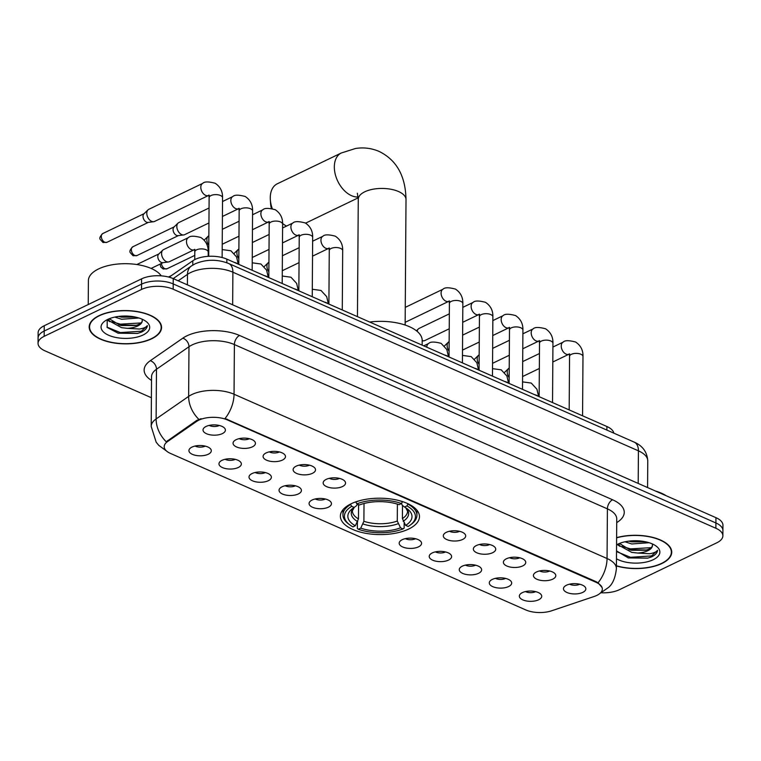 <?xml version="1.0" encoding="UTF-8"?>
<svg xmlns="http://www.w3.org/2000/svg" width="761" height="761" viewBox="0 0 761 761"><rect width="100%" height="100%" fill="white"/><g stroke="black" fill="none" stroke-linecap="round" stroke-linejoin="round"><path stroke-width="1.14" d="M351.192 503.744A39.534 18.197 -179.6 0 0 340.386 516.129A39.534 18.197 -179.6 0 0 365.251 533.214A39.534 18.197 -179.6 0 0 408.657 529.057A39.534 18.197 -179.6 0 0 419.463 516.681A39.534 18.197 -179.6 0 0 394.598 499.587A39.534 18.197 -179.6 0 0 351.192 503.744M238.298 467.482A11.187 5.146 0.4 0 1 224.428 468.291A11.187 5.146 0.4 0 1 219.539 462.222A11.187 5.146 0.4 0 1 222.031 460.319A11.187 5.146 0.4 0 1 240.809 462.374A11.187 5.146 0.4 0 1 238.298 467.482M225.132 459.273A6.716 3.092 -179.6 0 0 235.082 459.425A6.716 3.092 -179.6 0 0 235.254 459.34M268.329 480.705A11.187 5.146 0.4 0 1 254.459 481.513A11.187 5.146 0.4 0 1 249.57 475.454A11.187 5.146 0.4 0 1 252.062 473.542A11.187 5.146 0.4 0 1 270.84 475.596A11.187 5.146 0.4 0 1 268.329 480.705M255.163 472.495A6.716 3.092 -179.6 0 0 265.123 472.657A6.716 3.092 -179.6 0 0 265.294 472.571M298.369 493.937A11.187 5.146 0.4 0 1 284.5 494.745A11.187 5.146 0.4 0 1 279.61 488.686A11.187 5.146 0.4 0 1 282.103 486.774A11.187 5.146 0.4 0 1 300.88 488.828A11.187 5.146 0.4 0 1 298.369 493.937M285.204 485.727A6.716 3.092 -179.6 0 0 295.163 485.879A6.716 3.092 -179.6 0 0 295.325 485.803M328.4 507.168A11.187 5.146 0.4 0 1 314.531 507.977A11.187 5.146 0.4 0 1 309.641 501.908A11.187 5.146 0.4 0 1 312.134 500.006A11.187 5.146 0.4 0 1 330.911 502.06A11.187 5.146 0.4 0 1 328.4 507.168M315.244 498.959A6.716 3.092 -179.6 0 0 325.194 499.111A6.716 3.092 -179.6 0 0 325.366 499.026M418.512 546.855A11.187 5.146 0.4 0 1 404.643 547.663A11.187 5.146 0.4 0 1 399.753 541.604A11.187 5.146 0.4 0 1 402.246 539.692A11.187 5.146 0.4 0 1 421.023 541.746A11.187 5.146 0.4 0 1 418.512 546.855M405.347 538.645A6.716 3.092 -179.6 0 0 415.306 538.807A6.716 3.092 -179.6 0 0 415.468 538.721M448.543 560.086A11.187 5.146 0.4 0 1 434.674 560.895A11.187 5.146 0.4 0 1 429.784 554.826A11.187 5.146 0.4 0 1 432.277 552.924A11.187 5.146 0.4 0 1 451.054 554.978A11.187 5.146 0.4 0 1 448.543 560.086M435.387 551.877A6.716 3.092 -179.6 0 0 445.337 552.029A6.716 3.092 -179.6 0 0 445.508 551.953M478.583 573.318A11.187 5.146 0.4 0 1 464.714 574.127A11.187 5.146 0.4 0 1 459.825 568.058A11.187 5.146 0.4 0 1 462.317 566.155A11.187 5.146 0.4 0 1 481.095 568.21A11.187 5.146 0.4 0 1 478.583 573.318M465.418 565.109A6.716 3.092 -179.6 0 0 475.378 565.261A6.716 3.092 -179.6 0 0 475.539 565.176M508.614 586.55A11.187 5.146 0.4 0 1 494.745 587.359A11.187 5.146 0.4 0 1 489.865 581.29A11.187 5.146 0.4 0 1 492.348 579.387A11.187 5.146 0.4 0 1 511.135 581.442A11.187 5.146 0.4 0 1 508.614 586.55M495.459 578.341A6.716 3.092 -179.6 0 0 505.409 578.493A6.716 3.092 -179.6 0 0 505.58 578.408M538.655 599.782A11.187 5.146 0.4 0 1 524.786 600.581A11.187 5.146 0.4 0 1 519.896 594.522A11.187 5.146 0.4 0 1 522.388 592.61A11.187 5.146 0.4 0 1 541.166 594.664A11.187 5.146 0.4 0 1 538.655 599.782M525.49 591.563A6.716 3.092 -179.6 0 0 535.449 591.725A6.716 3.092 -179.6 0 0 535.611 591.639M208.257 454.25A11.187 5.146 0.4 0 1 194.388 455.059A11.187 5.146 0.4 0 1 189.499 448.99A11.187 5.146 0.4 0 1 191.991 447.088A11.187 5.146 0.4 0 1 210.768 449.142A11.187 5.146 0.4 0 1 208.257 454.25M195.092 446.041A6.716 3.092 -179.6 0 0 205.051 446.193A6.716 3.092 -179.6 0 0 205.223 446.108M252.376 446.85A11.187 5.146 0.4 0 1 238.507 447.658A11.187 5.146 0.4 0 1 233.627 441.599A11.187 5.146 0.4 0 1 236.119 439.687A11.187 5.146 0.4 0 1 254.897 441.741A11.187 5.146 0.4 0 1 252.376 446.85M239.22 438.64A6.716 3.092 -179.6 0 0 249.17 438.793A6.716 3.092 -179.6 0 0 249.342 438.716M282.417 460.082A11.187 5.146 0.4 0 1 268.547 460.89A11.187 5.146 0.4 0 1 263.658 454.821A11.187 5.146 0.4 0 1 266.15 452.919A11.187 5.146 0.4 0 1 284.928 454.973A11.187 5.146 0.4 0 1 282.417 460.082M269.251 451.872A6.716 3.092 -179.6 0 0 279.211 452.024A6.716 3.092 -179.6 0 0 279.373 451.939M312.457 473.313A11.187 5.146 0.4 0 1 298.578 474.122A11.187 5.146 0.4 0 1 293.698 468.053A11.187 5.146 0.4 0 1 296.191 466.151A11.187 5.146 0.4 0 1 314.968 468.205A11.187 5.146 0.4 0 1 312.457 473.313M299.292 465.104A6.716 3.092 -179.6 0 0 309.242 465.256A6.716 3.092 -179.6 0 0 309.413 465.171M342.488 486.545A11.187 5.146 0.4 0 1 328.619 487.354A11.187 5.146 0.4 0 1 323.729 481.285A11.187 5.146 0.4 0 1 326.222 479.373A11.187 5.146 0.4 0 1 344.999 481.428A11.187 5.146 0.4 0 1 342.488 486.545M329.323 478.336A6.716 3.092 -179.6 0 0 339.282 478.488A6.716 3.092 -179.6 0 0 339.454 478.403M462.631 539.463A11.187 5.146 0.4 0 1 448.762 540.272A11.187 5.146 0.4 0 1 443.872 534.203A11.187 5.146 0.4 0 1 446.365 532.3A11.187 5.146 0.4 0 1 465.142 534.355A11.187 5.146 0.4 0 1 462.631 539.463M449.475 531.254A6.716 3.092 -179.6 0 0 459.425 531.406A6.716 3.092 -179.6 0 0 459.596 531.321M492.671 552.695A11.187 5.146 0.4 0 1 478.802 553.494A11.187 5.146 0.4 0 1 473.913 547.435A11.187 5.146 0.4 0 1 476.405 545.523A11.187 5.146 0.4 0 1 495.183 547.578A11.187 5.146 0.4 0 1 492.671 552.695M479.506 544.476A6.716 3.092 -179.6 0 0 489.466 544.638A6.716 3.092 -179.6 0 0 489.627 544.553M522.702 565.918A11.187 5.146 0.4 0 1 508.833 566.726A11.187 5.146 0.4 0 1 503.944 560.667A11.187 5.146 0.4 0 1 506.436 558.755A11.187 5.146 0.4 0 1 525.214 560.809A11.187 5.146 0.4 0 1 522.702 565.918M509.547 557.708A6.716 3.092 -179.6 0 0 519.497 557.861A6.716 3.092 -179.6 0 0 519.668 557.784M552.743 579.15A11.187 5.146 0.4 0 1 538.874 579.958A11.187 5.146 0.4 0 1 533.984 573.889A11.187 5.146 0.4 0 1 536.476 571.987A11.187 5.146 0.4 0 1 555.254 574.041A11.187 5.146 0.4 0 1 552.743 579.15M539.578 570.94A6.716 3.092 -179.6 0 0 549.537 571.092A6.716 3.092 -179.6 0 0 549.699 571.007M582.774 592.381A11.187 5.146 0.4 0 1 568.905 593.19A11.187 5.146 0.4 0 1 564.025 587.121A11.187 5.146 0.4 0 1 566.507 585.219A11.187 5.146 0.4 0 1 585.295 587.273A11.187 5.146 0.4 0 1 582.774 592.381M569.618 584.172A6.716 3.092 -179.6 0 0 579.568 584.324A6.716 3.092 -179.6 0 0 579.739 584.239M222.345 433.618A11.187 5.146 0.4 0 1 208.476 434.426A11.187 5.146 0.4 0 1 203.587 428.367A11.187 5.146 0.4 0 1 206.079 426.455A11.187 5.146 0.4 0 1 224.856 428.51A11.187 5.146 0.4 0 1 222.345 433.618M209.18 425.409A6.716 3.092 -179.6 0 0 219.139 425.57A6.716 3.092 -179.6 0 0 219.301 425.485M169.113 277.175L192.809 260.766A22.383 10.302 0.4 0 1 195.225 259.368A22.383 10.302 0.4 0 1 226.864 259.13L606.907 426.521A22.383 10.302 0.4 0 1 613.823 433.142M196.709 421.375A20.138 9.265 0.4 0 1 198.887 420.129A20.138 9.265 0.4 0 1 227.358 419.91L596.034 582.298A20.138 9.265 0.4 0 1 602.341 589.1A20.138 9.265 0.4 0 1 594.208 596.462L551.649 610.788A20.138 9.265 0.4 0 1 525.803 609.942L170.512 453.451A20.138 9.265 0.4 0 1 164.205 446.65A20.138 9.265 0.4 0 1 167.525 441.599L196.709 421.375L196.709 420.424L201.104 418.674M99.082 315.634A36.186 16.647 -179.6 0 0 89.189 326.964A36.186 16.647 -179.6 0 0 111.943 342.602A36.186 16.647 -179.6 0 0 151.667 338.797A36.186 16.647 -179.6 0 0 161.551 327.468A36.186 16.647 -179.6 0 0 138.797 311.829A36.186 16.647 -179.6 0 0 99.082 315.634M616.42 565.956A36.186 16.647 -179.6 0 0 661.851 563.511A36.186 16.647 -179.6 0 0 671.735 552.182A36.186 16.647 -179.6 0 0 653.261 537.513A36.186 16.647 -179.6 0 0 616.619 537.637M166.726 451.178L158.726 445.309L156.157 442.189L151.201 426.417A29.841 13.736 0.4 0 1 156.119 418.93L188.633 396.405A29.841 13.736 0.4 0 1 191.867 394.55A29.841 13.736 0.4 0 1 234.046 394.236A26.112 15.867 113.8 0 1 225.047 418.493L596.034 581.651L598.051 582.793L602.075 587.521M38.05 343.335L38.126 332.738A22.383 10.302 -179.6 0 1 44.243 325.727L141.594 278.849A22.383 10.302 -179.6 0 1 173.232 278.621L715.939 517.661A22.383 10.302 -179.6 0 1 722.95 525.223L722.912 530.522A22.383 10.302 -179.6 0 0 715.901 522.959L173.194 283.92A22.383 10.302 -179.6 0 0 141.565 284.148L44.205 331.025A22.383 10.302 -179.6 0 0 38.088 338.036A22.383 10.302 -179.6 0 1 44.205 331.025L141.565 284.148A22.383 10.302 -179.6 0 1 173.194 283.92L715.901 522.959A22.383 10.302 -179.6 0 1 722.912 530.522L722.874 535.82A22.383 10.302 -179.6 0 0 715.873 528.258L173.166 289.218A22.383 10.302 -179.6 0 0 141.527 289.446L44.167 336.324A22.383 10.302 -179.6 0 0 38.05 343.335A22.383 10.302 -179.6 0 0 45.061 350.888L151.401 397.727M598.051 582.793A26.112 15.867 -66.2 0 0 607.059 558.526L234.046 394.236L234.388 344.562A29.841 13.736 -179.6 0 0 192.21 344.876A29.841 13.736 -179.6 0 0 188.975 346.731L156.471 369.256L156.119 418.93A26.112 19.396 55.3 0 0 166.24 441.77L196.709 420.424M601.266 592.781A22.383 10.302 -179.6 0 0 619.406 589.699L716.757 542.821A22.383 10.302 -179.6 0 0 722.874 535.82M151.401 338.674A35.805 16.476 -179.6 0 0 161.18 327.468A35.805 16.476 -179.6 0 0 138.664 311.981A35.805 16.476 -179.6 0 0 99.349 315.748A35.805 16.476 -179.6 0 0 89.57 326.964A35.805 16.476 -179.6 0 0 112.086 342.44A35.805 16.476 -179.6 0 0 151.401 338.674M161.246 275.853A37.299 17.17 -179.6 0 0 98.588 268.918A37.299 17.17 -179.6 0 0 88.4 280.59L88.228 304.543M138.949 318.003L121.579 319.249L114.825 317.071M135.496 317.099L121.598 317.147L118.611 316.424M107.168 319.696L107.206 327.458L118.136 333.204L137.465 333.442L141.365 332.186C145.123 330.331 147.12 328.143 147.368 325.603C146.264 327.201 143.639 328.343 139.482 329.028L127.372 328.314A16.856 7.762 -179.6 0 0 137.674 325.993A16.856 7.762 -179.6 0 0 142.278 320.714A16.856 7.762 -179.6 0 0 142.193 319.915C142.564 321.884 141.061 323.52 137.684 324.833L135.334 325.527L121.532 325.556L119.915 325.204L109.28 318.735M127.372 328.314L121.522 327.658L109.28 320.866L108.633 319.002M107.701 319.43A24.323 11.196 -179.6 0 0 104.618 321.266A24.323 11.196 -179.6 0 0 110.602 336.029A24.323 11.196 -179.6 0 0 143.049 335.002A24.323 11.196 -179.6 0 0 146.207 321.561A24.323 11.196 -179.6 0 0 107.701 319.43M147.368 325.603L141.375 331.206L120.314 332.576L106.93 327.106M141.013 322.959L120.371 324.167L112.019 321.722M108.918 320.086L107.843 319.363M131.349 316.395L122.616 316.081M137.712 333.385L117.917 333.147M136.343 325.27L118.916 324.947M109.803 321.665L107.063 319.82M135.287 317.052L118.973 316.528M616.42 565.756A35.805 16.476 -179.6 0 0 661.575 563.397A35.805 16.476 -179.6 0 0 671.364 552.182A35.805 16.476 -179.6 0 0 652.986 537.627A35.805 16.476 -179.6 0 0 616.61 537.837M666.246 495.772A37.299 17.17 -179.6 0 0 655.782 491.159M649.123 542.717L631.754 543.963L625 541.794M645.68 541.813L631.773 541.861L628.795 541.147M616.524 550.926L628.32 557.918L647.649 558.155L651.549 556.9C655.297 555.054 657.295 552.857 657.542 550.317C656.448 551.915 653.823 553.057 649.666 553.742L637.547 553.028A16.856 7.762 -179.6 0 0 647.849 550.707A16.856 7.762 -179.6 0 0 652.453 545.428A16.856 7.762 -179.6 0 0 652.377 544.629C652.748 546.598 651.245 548.234 647.858 549.547L645.509 550.251L631.716 550.279L630.089 549.927L619.454 543.449M637.547 553.028L631.697 552.381L619.454 545.58L618.807 543.725M616.467 558.764A24.323 11.196 -179.6 0 0 653.223 559.716A24.323 11.196 -179.6 0 0 656.391 546.274A24.323 11.196 -179.6 0 0 617.875 544.144A24.323 11.196 -179.6 0 0 616.562 544.838M657.542 550.317L651.549 555.92L630.498 557.299L617.104 551.82M651.197 547.673L630.555 548.881L622.194 546.436M619.093 544.8L618.018 544.077M641.533 541.119L632.791 540.795M647.887 558.098L628.101 557.861M646.517 549.984L629.1 549.661M619.977 546.388L617.247 544.534M645.461 541.765L629.157 541.252M404.167 522.902L404.129 528.096L403.026 528.943A35.51 16.342 -179.6 0 1 358.383 529.275L360.752 528.134A32.076 14.763 -179.6 0 0 400.524 527.83L397.28 521.047L397.394 504.115M364.015 503.497L363.891 521.295L360.752 528.134M355.33 525.746L352.961 526.888A35.51 16.342 -179.6 0 1 349.499 524.662A35.51 16.342 -179.6 0 1 351.696 506.331L354.207 507.435A32.076 14.763 -179.6 0 0 352.552 508.557A32.076 14.763 -179.6 0 0 355.33 525.746L358.469 518.907L358.564 504.629M449.228 328.8L424.904 340.509A6.716 4.347 -115.7 0 1 424.01 340.776A6.716 4.347 -115.7 0 1 422.184 340.519A41.027 18.882 -179.6 0 0 369.684 322.036M358.507 512.705L358.602 504.648M411.52 524.12A37.004 17.027 -179.6 0 0 416.933 515.33A37.004 17.027 -179.6 0 0 407.934 504.096L406.897 505.913A35.51 16.342 -179.6 0 1 410.236 525.08L411.52 524.12M358.383 529.275L357.356 528.448L357.404 522.122M351.696 506.331L350.621 504.524A37.004 17.027 -179.6 0 0 342.935 514.817A37.004 17.027 -179.6 0 0 348.234 523.682L349.499 524.662M350.621 504.524L350.621 504.02M402.493 505.418L402.398 518.574L405.642 525.366L408.153 526.469A35.51 16.342 -179.6 0 0 410.236 525.08M405.642 525.366A32.076 14.763 -179.6 0 0 407.411 508.938A32.076 14.763 -179.6 0 0 404.519 507.054L406.897 505.913M400.524 527.83L403.026 528.943M404.519 507.054L402.198 505.18L401.456 503.202M357.527 503.535L356.709 505.523L354.207 507.435M355.748 501.87L356.823 503.868A35.51 16.342 -179.6 0 1 401.475 503.525L402.512 501.708A37.004 17.027 -179.6 0 0 398.117 500.348M361.96 500.091A37.004 17.027 -179.6 0 0 355.739 502.06M401.475 503.525L399.097 504.667A32.076 14.763 -179.6 0 0 359.335 504.971L356.823 503.868M358.184 196.985A23.876 15.448 -115.7 0 1 351.525 195.682A23.876 15.448 -115.7 0 1 335.182 173.993A23.876 15.448 -115.7 0 1 341.318 152.98L277.261 183.81A23.876 15.448 64.3 0 0 270.326 199.648A23.876 15.448 64.3 0 0 272.257 208.59M282.616 223.525A23.876 15.448 64.3 0 0 286.545 226.074M271.411 208.419A16.409 10.625 -115.7 0 1 270.612 203.881L270.326 199.648M202.768 183.344A6.716 4.347 -115.7 0 0 200.999 189.051A6.716 4.347 -115.7 0 0 205.327 195.206A6.716 4.347 -115.7 0 0 205.641 195.349A6.716 4.347 -115.7 0 0 208.59 195.444L154.578 221.441A6.716 4.347 -115.7 0 1 153.684 221.708A6.716 4.347 -115.7 0 1 151.629 221.356A6.716 4.347 -115.7 0 1 146.787 213.242A6.716 4.347 -115.7 0 1 147.995 209.884A6.716 4.347 -115.7 0 1 148.756 209.342L202.768 183.344C204.405 181.518 208.543 181.489 215.173 183.268C220.29 186.673 222.754 191.506 222.545 197.755A6.716 3.092 0.4 0 0 220.747 195.625A6.716 3.092 0.4 0 0 210.959 195.558A6.716 3.092 0.4 0 0 209.123 197.66L208.809 195.082M153.684 221.708L148.005 222.421A4.851 3.139 -115.7 0 1 146.512 222.164A4.851 3.139 -115.7 0 1 143.02 216.305A4.851 3.139 -115.7 0 1 143.886 213.879L147.995 209.884M208.942 222.963L184.619 234.673A6.716 4.347 -115.7 0 1 183.724 234.93A6.716 4.347 -115.7 0 1 181.66 234.588A6.716 4.347 -115.7 0 1 176.828 226.474A6.716 4.347 -115.7 0 1 178.026 223.116A6.716 4.347 -115.7 0 1 178.797 222.573L209.047 208.01M183.724 234.93L178.036 235.653A4.851 3.139 -115.7 0 1 176.552 235.396A4.851 3.139 -115.7 0 1 173.061 229.537A4.851 3.139 -115.7 0 1 173.927 227.111L178.026 223.116M208.761 248.79L208.076 248.876A4.851 3.139 -115.7 0 1 208.029 248.885M208.79 245.337A6.716 4.347 -115.7 0 1 206.859 239.705A6.716 4.347 -115.7 0 1 208.067 236.338A6.716 4.347 -115.7 0 1 208.828 235.805L208.828 235.805M238.802 262.022L238.107 262.107A4.851 3.139 -115.7 0 1 238.069 262.117M238.821 258.569A6.716 4.347 -115.7 0 1 236.899 252.937A6.716 4.347 -115.7 0 1 238.098 249.57A6.716 4.347 -115.7 0 1 238.868 249.037L238.887 249.018M268.833 275.254L268.148 275.339A4.851 3.139 -115.7 0 1 268.1 275.339M268.861 271.801A6.716 4.347 -115.7 0 1 266.93 266.16A6.716 4.347 -115.7 0 1 268.138 262.802A6.716 4.347 -115.7 0 1 268.899 262.26L268.899 262.26M417.18 331.387A6.716 4.347 -115.7 0 1 418.312 328.952A6.716 4.347 -115.7 0 1 419.083 328.41L449.332 313.846M449.047 354.626L448.362 354.721A4.851 3.139 -115.7 0 1 448.315 354.721M449.076 351.182A6.716 4.347 -115.7 0 1 447.154 345.542A6.716 4.347 -115.7 0 1 448.353 342.184A6.716 4.347 -115.7 0 1 449.114 341.641L449.114 341.641M479.088 367.858L478.393 367.944A4.851 3.139 -115.7 0 1 478.355 367.953M479.107 364.405A6.716 4.347 -115.7 0 1 477.185 358.773A6.716 4.347 -115.7 0 1 478.393 355.406A6.716 4.347 -115.7 0 1 479.154 354.873L479.173 354.864M509.119 381.09L508.434 381.175A4.851 3.139 -115.7 0 1 508.386 381.185M509.147 377.637A6.716 4.347 -115.7 0 1 507.226 372.005A6.716 4.347 -115.7 0 1 508.424 368.638A6.716 4.347 -115.7 0 1 509.185 368.105L509.185 368.105M188.443 237.613A6.716 4.347 -115.7 0 0 186.673 243.33A6.716 4.347 -115.7 0 0 191.011 249.475A6.716 4.347 -115.7 0 0 191.315 249.627A6.716 4.347 -115.7 0 0 194.264 249.713L169.37 261.698A6.716 4.347 -115.7 0 1 168.466 261.965A6.716 4.347 -115.7 0 1 166.412 261.613A6.716 4.347 -115.7 0 1 161.57 253.508A6.716 4.347 -115.7 0 1 162.778 250.141A6.716 4.347 -115.7 0 1 163.539 249.608L188.443 237.613C190.079 235.786 194.217 235.767 200.856 237.537C205.936 240.885 208.4 245.708 208.229 252.024A6.716 3.092 0.4 0 0 206.421 249.893A6.716 3.092 0.4 0 0 196.633 249.827A6.716 3.092 0.4 0 0 194.797 251.929L194.483 249.361M168.466 261.965L162.787 262.678A4.851 3.139 -115.7 0 1 161.303 262.421A4.851 3.139 -115.7 0 1 157.803 256.571A4.851 3.139 -115.7 0 1 158.669 254.136L162.778 250.141M192.78 265.094L192.809 260.766M167.525 441.599L167.534 440.638M596.034 582.298L596.034 581.651M227.358 419.91L227.368 419.263M226.845 262.754L226.864 259.13M606.878 430.079L606.907 426.521M612.576 499.768A7.458 4.537 -66.2 0 0 607.402 508.852L234.388 344.562A7.458 4.537 -66.2 0 1 239.563 335.468L612.576 499.768A37.299 17.17 0.4 0 1 616.724 522.607M616.743 518.935A29.841 13.736 -179.6 0 0 607.402 508.852L607.059 558.526A29.841 13.736 0.4 0 1 616.4 568.61L616.743 518.935M198.868 419.349A26.112 19.396 55.3 0 1 188.633 396.405L188.975 346.731A7.458 5.546 -124.7 0 0 182.792 338.188A37.299 17.17 0.4 0 1 239.563 335.468M151.515 380.424A37.299 17.17 0.4 0 1 150.288 360.714L182.792 338.188M715.873 528.258L715.939 517.661M173.166 289.218L173.232 278.621M141.527 289.446L141.594 278.849M44.167 336.324L44.243 325.727M150.288 360.714A7.458 5.546 -124.7 0 1 156.471 369.256A29.841 13.736 -179.6 0 0 151.544 376.743L151.201 426.417M638.194 483.416L638.422 450.835A14.916 9.065 -66.2 0 0 634.189 442.112C642.645 445.784 647.164 452.053 647.763 460.909A29.841 13.736 -179.6 0 0 638.422 450.835L232.885 272.2A29.841 13.736 -179.6 0 0 190.697 272.524A29.841 13.736 -179.6 0 0 187.472 274.379L187.396 284.852M232.657 304.79L232.885 272.2A14.916 9.065 -66.2 0 0 228.652 263.487L634.189 442.112M173.194 278.602L191.43 265.96A14.916 11.082 55.3 0 0 187.472 274.379L178.198 280.799M357.328 193.199L358.269 199.258A23.876 10.987 0.4 0 1 364.795 191.782A23.876 10.987 0.4 0 1 398.536 191.525A23.876 10.987 0.4 0 1 406.013 199.591L405.137 325.042M363.891 521.295A27.605 12.699 -179.6 0 0 397.28 521.047M354.226 507.425L352.362 510.859A27.605 12.699 -179.6 0 0 358.469 518.907M403.187 521.275A28.699 13.203 -179.6 0 0 405.822 507.834M363.111 523.996A28.699 13.203 -179.6 0 0 398.06 523.739M354.15 507.473A28.699 13.203 -179.6 0 0 357.699 521.608M402.398 518.574A27.605 12.699 -179.6 0 0 407.563 511.249L405.756 507.787M104.809 242.245A4.851 3.139 -115.7 0 1 101.489 237.841A4.851 3.139 -115.7 0 1 102.735 233.57C100.119 236.281 99.282 238.222 100.205 239.392L102.878 242.379A4.851 2.949 -66.2 0 0 104.809 242.245A4.851 3.139 -115.7 0 0 106.94 242.312L148.347 222.374M134.84 255.477A4.851 3.139 -115.7 0 1 131.52 251.073A4.851 3.139 -115.7 0 1 132.766 246.802C130.16 249.513 129.313 251.453 130.245 252.623L132.918 255.61A4.851 2.949 -66.2 0 0 134.84 255.477A4.851 3.139 -115.7 0 0 136.97 255.544L178.378 235.606M238.783 264.381L239.154 210.883A6.716 3.092 0.4 0 1 240.99 208.78A6.716 3.092 0.4 0 1 250.778 208.856A6.716 3.092 0.4 0 1 252.585 210.978L252.167 270.279M239.287 208.447L238.631 208.676A6.716 4.347 -115.7 0 1 235.672 208.581A6.716 4.347 -115.7 0 1 235.368 208.438A6.716 4.347 -115.7 0 1 231.03 202.283A6.716 4.347 -115.7 0 1 232.799 196.576C234.436 194.749 238.574 194.721 245.213 196.49C250.331 199.905 252.785 204.738 252.585 210.978M160.067 264.105L160.771 266.94L162.949 268.842A4.851 2.949 -66.2 0 0 164.88 268.709A4.851 3.139 -115.7 0 1 161.418 263.458M268.823 277.613L269.194 224.114A6.716 3.092 0.4 0 1 271.03 222.012A6.716 3.092 0.4 0 1 280.819 222.079A6.716 3.092 0.4 0 1 282.616 224.21L282.207 283.511M269.327 221.679L268.662 221.898A6.716 4.347 -115.7 0 1 265.713 221.812A6.716 4.347 -115.7 0 1 265.399 221.67A6.716 4.347 -115.7 0 1 261.071 215.515A6.716 4.347 -115.7 0 1 262.84 209.798C264.476 207.972 268.614 207.953 275.244 209.722C280.362 213.137 282.826 217.96 282.616 224.21M194.778 255.401L167.011 268.766A4.851 3.139 -115.7 0 1 164.88 268.709M298.854 290.835L299.225 237.346A6.716 3.092 0.4 0 1 301.061 235.244A6.716 3.092 0.4 0 1 310.849 235.311A6.716 3.092 0.4 0 1 312.657 237.442L312.238 296.733M299.358 234.902L298.702 235.13A6.716 4.347 -115.7 0 1 295.744 235.044A6.716 4.347 -115.7 0 1 295.439 234.892A6.716 4.347 -115.7 0 1 291.102 228.747A6.716 4.347 -115.7 0 1 292.871 223.03C294.507 221.204 298.645 221.185 305.285 222.954C310.402 226.359 312.857 231.192 312.657 237.442M328.895 304.067L329.266 250.578A6.716 3.092 0.4 0 1 331.102 248.476A6.716 3.092 0.4 0 1 340.89 248.543A6.716 3.092 0.4 0 1 342.688 250.673L342.279 309.965M329.399 248.134L328.733 248.362A6.716 4.347 -115.7 0 1 325.784 248.276A6.716 4.347 -115.7 0 1 325.47 248.124A6.716 4.347 -115.7 0 1 321.142 241.969A6.716 4.347 -115.7 0 1 322.911 236.262C324.547 234.436 328.685 234.407 335.325 236.186C340.433 239.591 342.897 244.424 342.688 250.673M449.038 356.985L449.409 303.496A6.716 3.092 0.4 0 1 451.244 301.394A6.716 3.092 0.4 0 1 461.033 301.461A6.716 3.092 0.4 0 1 462.84 303.591L462.422 362.883M449.542 301.052L448.876 301.28A6.716 4.347 -115.7 0 1 445.927 301.194A6.716 4.347 -115.7 0 1 445.623 301.042A6.716 4.347 -115.7 0 1 441.285 294.887A6.716 4.347 -115.7 0 1 443.054 289.18C444.69 287.354 448.828 287.325 455.468 289.104C460.576 292.509 463.04 297.342 462.84 303.591M479.069 370.217L479.44 316.728A6.716 3.092 0.4 0 1 481.275 314.626A6.716 3.092 0.4 0 1 491.064 314.693A6.716 3.092 0.4 0 1 492.871 316.823L492.462 376.115M479.582 314.283L478.916 314.512A6.716 4.347 -115.7 0 1 475.958 314.417A6.716 4.347 -115.7 0 1 475.654 314.274A6.716 4.347 -115.7 0 1 471.316 308.119A6.716 4.347 -115.7 0 1 473.085 302.412C474.721 300.585 478.859 300.557 485.499 302.336C490.617 305.741 493.071 310.574 492.871 316.823M509.109 383.449L509.48 329.96A6.716 3.092 0.4 0 1 511.316 327.848A6.716 3.092 0.4 0 1 521.104 327.924A6.716 3.092 0.4 0 1 522.912 330.046L522.493 389.347M509.613 327.515L508.947 327.744A6.716 4.347 -115.7 0 1 505.998 327.649A6.716 4.347 -115.7 0 1 505.694 327.506A6.716 4.347 -115.7 0 1 501.356 321.351A6.716 4.347 -115.7 0 1 503.126 315.644C504.762 313.817 508.9 313.789 515.539 315.558C520.657 318.973 523.111 323.805 522.912 330.046M539.14 396.681L539.52 343.182A6.716 3.092 0.4 0 1 541.347 341.08A6.716 3.092 0.4 0 1 551.135 341.147A6.716 3.092 0.4 0 1 552.943 343.278L552.534 402.579M539.654 340.747L538.988 340.966A6.716 4.347 -115.7 0 1 536.029 340.88A6.716 4.347 -115.7 0 1 535.725 340.738A6.716 4.347 -115.7 0 1 531.387 334.583A6.716 4.347 -115.7 0 1 533.166 328.866C534.793 327.049 538.931 327.021 545.57 328.79C550.688 332.205 553.142 337.028 552.943 343.278M569.18 409.903L569.551 356.414A6.716 3.092 0.4 0 1 571.387 354.312A6.716 3.092 0.4 0 1 581.176 354.379A6.716 3.092 0.4 0 1 582.983 356.509L582.565 415.801M569.685 353.979L569.019 354.198A6.716 4.347 -115.7 0 1 566.07 354.112A6.716 4.347 -115.7 0 1 565.765 353.96A6.716 4.347 -115.7 0 1 561.428 347.815A6.716 4.347 -115.7 0 1 563.197 342.098C564.833 340.272 568.971 340.253 575.611 342.022C580.729 345.437 583.183 350.26 582.983 356.509M234.293 262.402A6.716 3.092 0.4 0 1 236.462 263.125A6.716 3.092 0.4 0 1 237.508 263.82M264.324 275.634A6.716 3.092 0.4 0 1 266.493 276.357A6.716 3.092 0.4 0 1 267.549 277.052M294.364 288.857A6.716 3.092 0.4 0 1 296.533 289.589A6.716 3.092 0.4 0 1 297.58 290.283M324.395 302.088A6.716 3.092 0.4 0 1 326.564 302.811A6.716 3.092 0.4 0 1 327.62 303.506M444.538 355.007A6.716 3.092 0.4 0 1 446.707 355.729A6.716 3.092 0.4 0 1 447.763 356.424M426.769 347.178A6.716 4.347 -115.7 0 1 428.728 343.449C430.365 341.632 434.502 341.603 441.142 343.373L446.831 349.556L448.495 356.747M474.579 368.238A6.716 3.092 0.4 0 1 476.747 368.961A6.716 3.092 0.4 0 1 477.803 369.656M504.61 381.47A6.716 3.092 0.4 0 1 506.778 382.193A6.716 3.092 0.4 0 1 507.834 382.888M534.65 394.702A6.716 3.092 0.4 0 1 536.819 395.425A6.716 3.092 0.4 0 1 537.875 396.12M599.991 593.399L608.648 587.349C612.833 583.754 615.421 577.504 616.4 568.61M191.43 265.96L195.073 263.848C206.136 259.206 217.332 259.082 228.652 263.487M647.763 460.909L647.582 487.554M161.199 325.08L161.18 327.468M89.579 324.576L89.57 326.964M671.373 549.794L671.364 552.182M406.013 199.591C405.575 176.029 396.595 159.972 379.064 151.41C371.549 148.195 363.729 147.215 355.587 148.471L341.318 152.98M358.241 197.822L305.627 223.144M422.184 340.509L422.155 345.152M416.971 510.25L416.933 515.33M342.973 509.727L342.935 514.817M357.451 316.652L358.269 199.258M222.126 257.532L222.545 197.755M208.59 195.444L209.256 195.216M208.714 256.295L209.123 197.66M102.735 233.57L144.143 213.641M106.94 242.312L102.878 242.379M238.631 208.676L222.421 216.476M239.154 210.883L238.849 208.314M232.799 196.576L222.526 201.522M132.766 246.802L174.174 226.864M136.97 255.544L132.918 255.61M268.662 221.898L252.452 229.708M238.983 236.195L222.222 244.262M269.194 224.114L268.88 221.546M262.84 209.798L252.557 214.754M239.087 221.242L222.326 229.308M204.176 240.134L208.067 236.338M167.011 268.766L162.949 268.842M298.702 235.13L282.493 242.93M269.014 249.418L252.262 257.484M299.225 237.346L298.921 234.778M292.871 223.03L282.597 227.977M269.118 234.464L252.367 242.531M234.245 253.327L238.098 249.57M328.733 248.362L312.524 256.162M299.054 262.65L282.293 270.716M329.266 250.578L328.952 248.01M322.911 236.262L312.628 241.208M299.159 247.696L282.398 255.763M264.286 266.559L268.138 262.802M448.876 301.28L405.156 322.331M449.409 303.496L449.095 300.928M443.054 289.18L405.261 307.377M478.916 314.512L462.707 322.312M422.184 341.004L424.01 340.776M479.44 316.728L479.135 314.15M473.085 302.412L462.812 307.358M416.438 330.778L418.312 328.952M508.947 327.744L492.738 335.544M479.268 342.031L462.507 350.098M509.48 329.96L509.166 327.382M503.126 315.644L492.843 320.59M479.373 327.078L462.612 335.144M444.5 345.932L448.353 342.184M538.988 340.966L522.778 348.776M509.299 355.263L492.548 363.33M539.52 343.182L539.207 340.614M533.166 328.866L522.883 333.822M509.404 340.31L492.652 348.376M474.531 359.163L478.393 355.406M569.019 354.198L552.809 362.008M539.34 368.486L522.579 376.552M569.551 356.414L569.238 353.846M563.197 342.098L552.914 347.054M539.444 353.532L522.683 361.599M504.572 372.395L508.424 368.638M208.2 256.324L208.229 252.024M151.106 268.424L163.13 262.631M194.74 259.606L194.797 251.929M194.264 249.713L194.93 249.484M136.828 264.533L158.925 253.898M222.183 249.579L230.887 250.769L236.585 256.942L238.241 264.143M208.714 255.544L208.2 255.791M168.447 277.004L171.463 275.549M252.224 262.811L260.928 264L266.616 270.174L268.281 277.375M282.255 276.034L290.959 277.223L296.657 283.406L298.312 290.597M312.295 289.266L320.999 290.455L326.688 296.638L328.352 303.829M428.728 343.449L423.753 345.855M462.479 355.416L471.183 356.605L476.871 362.788L478.536 369.979M492.51 368.647L501.214 369.836L506.902 376.01L508.567 383.211M522.55 381.879L531.254 383.068L536.943 389.242L538.607 396.443"/></g></svg>
